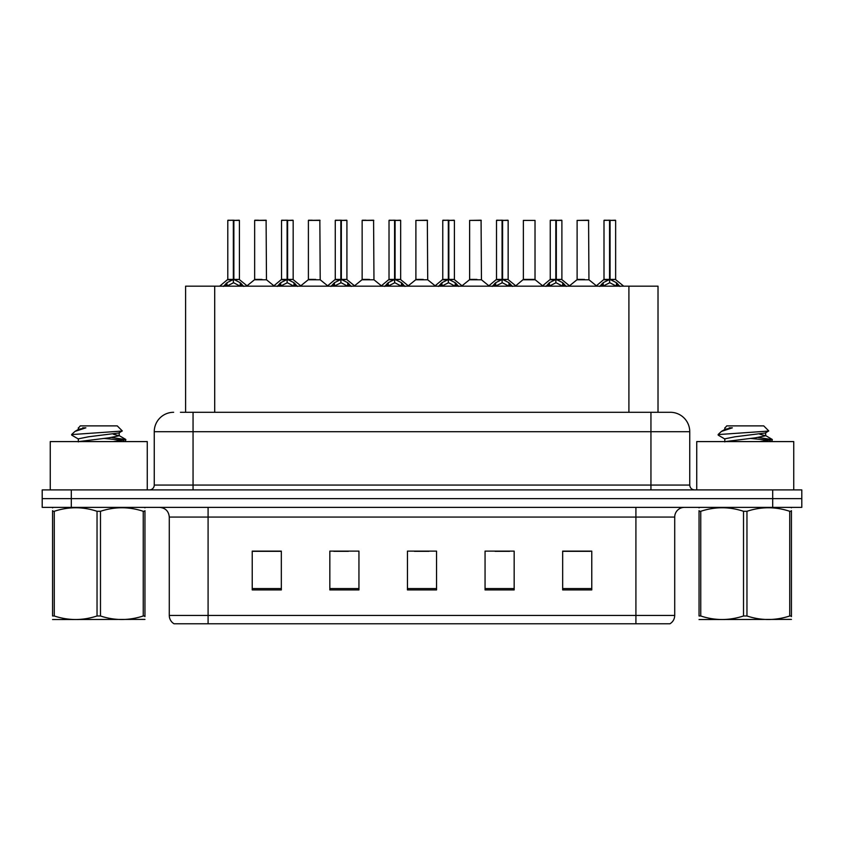 <?xml version="1.0" encoding="UTF-8"?>
<svg xmlns="http://www.w3.org/2000/svg" width="844" height="844" viewBox="0 0 844 844"><rect width="100%" height="100%" fill="white"/><g stroke="black" fill="none" stroke-linecap="round" stroke-linejoin="round"><path stroke-width="1.27" d="M185.596 412.294L185.596 286.179L658.014 286.179L658.014 412.294M674.715 615.445C674.599 619.053 673.016 621.838 669.967 623.779L635.912 623.779L635.912 615.445L674.715 615.445L674.715 517.066A9.706 9.706 0 0 1 684.421 507.371M635.912 623.779L174.033 623.779A9.706 9.706 0 0 1 169.285 615.445L169.285 517.066C168.716 511.179 165.477 507.951 159.579 507.371M71.307 489.91L801.8 489.91L801.8 498.635L42.2 498.635L42.2 507.371L71.307 507.371L71.307 498.635L42.2 498.635L42.2 489.91L71.307 489.91L71.307 498.635L801.8 498.635L801.8 507.371L71.307 507.371M591.771 589.924L591.771 551.121L562.663 551.121L562.663 589.924L591.771 589.924M514.165 589.924L514.165 551.121L485.057 551.121L485.057 589.924L514.165 589.924M281.337 589.924L281.337 551.121L252.229 551.121L252.229 589.924L281.337 589.924M358.943 589.924L358.943 551.121L329.835 551.121L329.835 589.924L358.943 589.924M436.548 589.924L436.548 551.121L407.452 551.121L407.452 589.924L436.548 589.924M618.262 623.779L225.738 623.779M562.663 551.322L590.22 551.322M575.671 551.322L563.349 551.322M333.813 551.322L348.372 551.322M280.071 551.322L267.748 551.322M253.2 551.322L281.337 551.322M495.048 551.322L509.597 551.322M414.436 551.322L428.984 551.322M180.89 412.294L663.553 412.294M180.447 412.294L193.054 412.294L193.054 431.706L154.252 431.706L154.252 485.057A4.853 4.853 0 0 1 149.399 489.91M173.653 412.294A19.401 19.401 0 0 0 154.252 431.706M670.347 412.294A19.401 19.401 0 0 1 689.748 431.706L650.946 431.706L650.946 412.294L670.052 412.294M689.748 431.706L689.748 485.057C690.044 488.001 691.658 489.625 694.601 489.91M223.46 286.411L226.994 282.687L233.345 279.469L233.345 282.856L233.524 278.425L233.862 279.469L240.213 282.687L243.747 286.411M227.785 220.411L233.355 220.221L227.785 220.411L227.785 279.396L233.345 279.469M239.422 220.411L233.862 220.411L233.862 279.396L239.422 279.396L239.422 220.411L227.975 220.221M233.862 220.411L239.232 220.221M233.345 220.411L233.345 279.396L227.785 279.396L219.693 286.179M233.851 220.221L233.862 279.469M240.213 286.2L233.862 282.856M233.345 282.856L227.933 285.536M233.355 220.221L233.345 279.396M233.524 220.221L231.667 220.221M261.946 279.396L254.477 279.775L266.472 279.775L266.103 220.221L254.656 220.411L254.656 279.396L260.733 279.396M258.538 220.221L254.846 220.221M277.212 286.411L280.736 282.687L287.097 279.469L287.097 282.856L287.266 278.425L287.604 279.469L293.955 282.687L297.489 286.411M281.527 220.411L287.108 220.221L281.527 220.411L281.527 279.396L287.097 279.469M293.174 220.411L287.604 220.411L287.604 279.396L293.174 279.396L293.174 220.411L281.717 220.221M287.604 220.411L292.973 220.221M287.097 220.411L287.097 279.396L281.527 279.396L273.435 286.179M287.593 220.221L287.604 279.469M293.955 286.2L287.604 282.856M287.097 282.856L281.674 285.536M287.108 220.221L287.097 279.396M287.266 220.221L285.409 220.221M330.953 286.411L334.477 282.687L340.839 279.469L340.839 282.856L341.008 278.425L341.345 279.469L347.707 282.687L351.231 286.411M335.268 220.411L340.849 220.221L335.268 220.411L335.268 279.396L340.839 279.469M346.916 220.411L341.345 220.411L341.345 279.396L346.916 279.396L346.916 220.411L335.469 220.221M341.345 220.411L346.715 220.221M340.839 220.411L340.839 279.396L335.279 279.396L327.187 286.179M341.335 220.221L341.345 279.469M347.707 286.2L341.345 282.856M340.839 282.856L335.416 285.536M340.849 220.221L340.839 279.396M341.008 220.221L339.151 220.221M384.695 286.411L388.229 282.687L394.581 279.469L394.581 282.856L394.749 278.425L395.087 279.469L401.449 282.687L404.972 286.411M389.021 220.411L394.591 220.221L389.021 220.411L389.021 279.396L394.581 279.469M400.657 220.411L395.087 220.411L395.087 279.396L400.657 279.396L400.657 220.411L389.211 220.221M395.087 220.411L400.467 220.221M394.581 220.411L394.581 279.396L389.021 279.396L380.929 286.179M395.087 220.221L395.087 279.469M401.449 286.2L395.087 282.856M394.581 282.856L389.158 285.536M394.591 220.221L394.581 279.396M394.749 220.221L392.893 220.221M438.437 286.411L441.971 282.687L448.322 279.469L448.322 282.856L448.502 278.425L448.839 279.469L455.19 282.687L458.725 286.411M442.762 220.411L448.333 220.221L442.762 220.411L442.762 279.396L448.322 279.469M454.399 220.411L448.839 220.411L448.839 279.396L454.399 279.396L454.399 220.411L442.952 220.221M448.839 220.411L454.209 220.221M448.322 220.411L448.322 279.396L442.762 279.396L434.671 286.179M448.829 220.221L448.839 279.469M455.19 286.2L448.839 282.856M448.322 282.856L442.91 285.536M448.333 220.221L448.322 279.396M448.502 220.221L446.645 220.221M315.688 279.396L308.218 279.775L320.214 279.775L319.844 220.221L308.398 220.411L308.398 279.396L314.474 279.396M312.28 220.221L308.598 220.221M369.429 279.396L361.971 279.775L373.966 279.775L373.586 220.221L362.139 220.411L362.139 279.396L368.216 279.396M366.022 220.221L362.34 220.221M423.182 279.396L415.712 279.775L427.708 279.775L427.338 220.221L415.892 220.411L415.892 279.396L421.958 279.396M147.267 489.91L147.267 441.591L50.25 441.591L50.25 489.91M793.75 489.91L793.75 441.591L696.733 441.591L696.733 489.91M144.957 619.39L52.56 619.549M144.957 616.616L144.957 615.983C144.957 620.678 144.957 620.678 144.957 615.983L143.248 615.983L143.248 511.295C129.048 506.59 114.795 506.59 100.478 511.295L97.039 511.295C82.849 506.59 68.586 506.59 54.269 511.295L52.56 511.295C52.56 506.59 52.56 506.59 52.56 511.295L52.56 510.652M100.478 511.295L100.478 615.983C114.668 620.678 128.932 620.678 143.248 615.983M100.478 615.983L97.039 615.983L97.039 511.295M144.957 510.662L144.957 511.295C144.957 506.59 144.957 506.59 144.957 511.295L143.248 511.295M144.957 507.824L144.356 507.371M113.149 441.591L125.861 439.608L111.714 437.508M125.271 441.591L125.861 439.608M123.91 440.346L103.801 438.416M78.587 439.133L71.845 435.209L72.362 434.533L71.656 434.987M78.323 441.918L78.323 438.838L88.536 436.781L118.93 432.972L122.264 430.904L117.242 425.882L80.275 425.882L78.619 427.834M122.201 431.062L72.362 434.533M71.656 434.502L74.968 431.411L85.888 427.834L82.691 427.834M53.161 507.371L52.56 507.877M144.957 511.295L144.957 615.983M54.269 511.295L54.269 615.983L52.56 615.983L52.56 511.295M54.269 615.983C68.469 620.678 82.723 620.678 97.039 615.983M52.56 615.983C52.56 620.678 52.56 620.678 52.56 615.983M78.629 441.591L108.971 437.814L119.194 435.757L113.339 434.217M74.968 431.411L78.587 429.301L85.888 427.834M791.44 619.39L699.043 619.549M791.44 616.616L791.44 615.983C791.44 620.678 791.44 620.678 791.44 615.983L789.731 615.983L789.731 511.295C775.53 506.59 761.277 506.59 746.961 511.295L743.522 511.295C729.332 506.59 715.068 506.59 700.752 511.295L699.043 511.295C699.043 506.59 699.043 506.59 699.043 511.295L699.043 510.652M746.961 511.295L746.961 615.983C761.151 620.678 775.414 620.678 789.731 615.983M746.961 615.983L743.522 615.983L743.522 511.295M791.44 510.662L791.44 511.295C791.44 506.59 791.44 506.59 791.44 511.295L789.731 511.295M791.44 507.824L790.839 507.371M759.632 441.591L772.344 439.608L758.197 437.508M771.764 441.591L772.344 439.608M770.393 440.346L750.295 438.416M725.07 439.133L718.328 435.209L718.845 434.533L718.139 434.987M724.806 441.918L724.806 438.838L735.029 436.781L765.413 432.972L768.747 430.904L763.725 425.882L726.758 425.882L725.101 427.834M768.684 431.062L718.845 434.533M718.139 434.502L721.451 431.411L732.37 427.834L729.174 427.834M699.644 507.371L699.043 507.877M791.44 511.295L791.44 615.983M700.752 511.295L700.752 615.983L699.043 615.983L699.043 511.295M700.752 615.983C714.952 620.678 729.205 620.678 743.522 615.983M699.043 615.983C699.043 620.678 699.043 620.678 699.043 615.983M725.112 441.591L755.464 437.814L765.677 435.757L759.822 434.217M721.451 431.411L725.07 429.301L732.37 427.834M492.189 286.411L495.713 282.687L502.074 279.469L502.074 282.856L502.243 278.425L502.581 279.469L508.932 282.687L512.466 286.411M496.504 220.411L502.085 220.221L496.504 220.411L496.504 279.396L502.074 279.469M508.151 220.411L502.581 220.411L502.581 279.396L508.151 279.396L508.151 220.411L496.694 220.221M502.581 220.411L507.951 220.221M502.074 220.411L502.074 279.396L496.504 279.396L488.412 286.179M502.57 220.221L502.581 279.469M508.932 286.2L502.581 282.856M502.074 282.856L496.652 285.536M502.085 220.221L502.074 279.396M502.243 220.221L500.386 220.221M545.931 286.411L549.455 282.687L555.816 279.469L555.816 282.856L555.985 278.425L556.323 279.469L562.684 282.687L566.208 286.411M550.246 220.411L555.827 220.221L550.246 220.411L550.246 279.396L555.816 279.469M561.893 220.411L556.323 220.411L556.323 279.396L561.893 279.396L561.893 220.411L550.446 220.221M556.323 220.411L561.693 220.221M555.816 220.411L555.816 279.396L550.256 279.396L542.164 286.179M556.312 220.221L556.323 279.469M562.684 286.2L556.323 282.856M555.816 282.856L550.394 285.536M555.827 220.221L555.816 279.396M555.985 220.221L554.128 220.221M599.673 286.411L603.207 282.687L609.558 279.469L609.558 282.856L609.727 278.425L610.064 279.469L616.426 282.687L619.95 286.411M603.998 220.411L609.568 220.221L603.998 220.411L603.998 279.396L609.558 279.469M615.635 220.411L610.064 220.411L610.064 279.396L615.635 279.396L615.635 220.411L604.188 220.221M610.064 220.411L615.445 220.221M609.558 220.411L609.558 279.396L603.998 279.396L595.906 286.179M610.064 220.221L610.064 279.469M616.426 286.2L610.064 282.856M609.558 282.856L604.146 285.536M609.568 220.221L609.558 279.396M609.727 220.221L607.87 220.221M476.923 279.396L469.454 279.775L481.449 279.775L481.08 220.221L469.633 220.411L469.633 279.396L475.71 279.396M535.022 220.411L523.375 220.411L523.375 279.396L535.022 279.396L535.022 220.411L523.375 220.411M530.665 279.396L529.452 279.396M528.945 279.396L523.375 279.396L515.758 285.799M584.407 279.396L576.948 279.775L588.943 279.775L588.574 220.221L577.117 220.411L577.117 279.396L583.193 279.396M214.703 412.294L214.703 286.179M628.907 412.294L628.907 286.179M635.912 507.371L635.912 517.066L169.285 517.066M674.715 517.066L635.912 517.066L635.912 615.445L208.088 615.445L208.088 623.779M169.285 615.445L208.088 615.445L208.088 507.371M772.693 507.371L772.693 489.91M436.548 588.574L407.452 588.574M358.943 588.574L329.835 588.574M281.337 588.574L252.229 588.574M514.165 588.574L485.057 588.574M591.771 588.574L562.663 588.574M193.054 489.91L193.054 485.057L689.748 485.057M154.252 485.057L193.054 485.057L193.054 431.706L650.946 431.706L650.946 489.91M232.712 279.775L227.606 279.775M233.862 279.396L239.422 279.396L234.495 279.775M240.213 282.687L240.213 286.179M241.236 283.563L241.236 286.179M225.97 283.563L225.97 286.179M226.994 282.687L226.994 286.179M266.293 220.411L254.656 220.411M286.454 279.775L281.347 279.775M287.604 279.396L293.163 279.396L288.237 279.775M293.955 282.687L293.955 286.179M294.978 283.563L294.978 286.179M279.712 283.563L279.712 286.179M280.736 282.687L280.736 286.179M340.195 279.775L335.1 279.775M341.345 279.396L346.905 279.396L341.989 279.775M347.707 282.687L347.707 286.179M348.72 283.563L348.72 286.179M333.464 283.563L333.464 286.179M334.477 282.687L334.477 286.179M393.948 279.775L388.841 279.775M395.087 279.396L400.657 279.396L395.731 279.775M401.449 282.687L401.449 286.179M402.472 283.563L402.472 286.179M387.206 283.563L387.206 286.179M388.229 282.687L388.229 286.179M447.689 279.775L442.583 279.775M448.839 279.396L454.399 279.396L449.472 279.775M455.19 282.687L455.19 286.179M456.214 283.563L456.214 286.179M440.948 283.563L440.948 286.179M441.971 282.687L441.971 286.179M320.045 220.411L308.398 220.411M373.786 220.411L362.139 220.411M427.528 220.411L415.892 220.411M501.431 279.775L496.325 279.775M502.581 279.396L508.141 279.396L503.214 279.775M508.932 282.687L508.932 286.179M509.955 283.563L509.955 286.179M494.689 283.563L494.689 286.179M495.713 282.687L495.713 286.179M555.173 279.775L550.077 279.775M556.323 279.396L561.893 279.396L556.966 279.775M562.684 282.687L562.684 286.179M563.697 283.563L563.697 286.179M548.442 283.563L548.442 286.179M549.455 282.687L549.455 286.179M608.925 279.775L603.819 279.775M610.064 279.396L615.635 279.396L610.708 279.775M616.426 282.687L616.426 286.179M617.449 283.563L617.449 286.179M602.183 283.563L602.183 286.179M603.207 282.687L603.207 286.179M481.27 220.411L469.633 220.411M529.199 279.396L535.191 279.775L523.196 279.775M588.764 220.411L577.117 220.411M239.601 279.775L247.514 286.179M254.477 279.775L247.039 285.799M266.472 279.775L273.91 285.799M293.343 279.775L301.255 286.179M347.095 279.775L354.997 286.179M400.837 279.775L408.749 286.179M454.578 279.775L462.491 286.179M308.218 279.775L300.781 285.799M320.214 279.775L327.651 285.799M361.971 279.775L354.533 285.799M373.966 279.775L381.404 285.799M415.712 279.775L408.274 285.799M427.708 279.775L435.145 285.799M78.323 427.834L78.323 429.596M119.194 432.677L119.194 435.757M118.93 435.462L125.672 439.386M724.806 427.834L724.806 429.596M765.677 432.677L765.677 435.757M765.413 435.462L772.154 439.386M508.32 279.775L516.233 286.179M562.072 279.775L569.974 286.179M615.814 279.775L623.727 286.179M469.454 279.775L462.016 285.799M481.449 279.775L488.887 285.799M535.191 279.775L542.629 285.799M576.948 279.775L569.51 285.799M588.943 279.775L596.381 285.799"/></g></svg>
